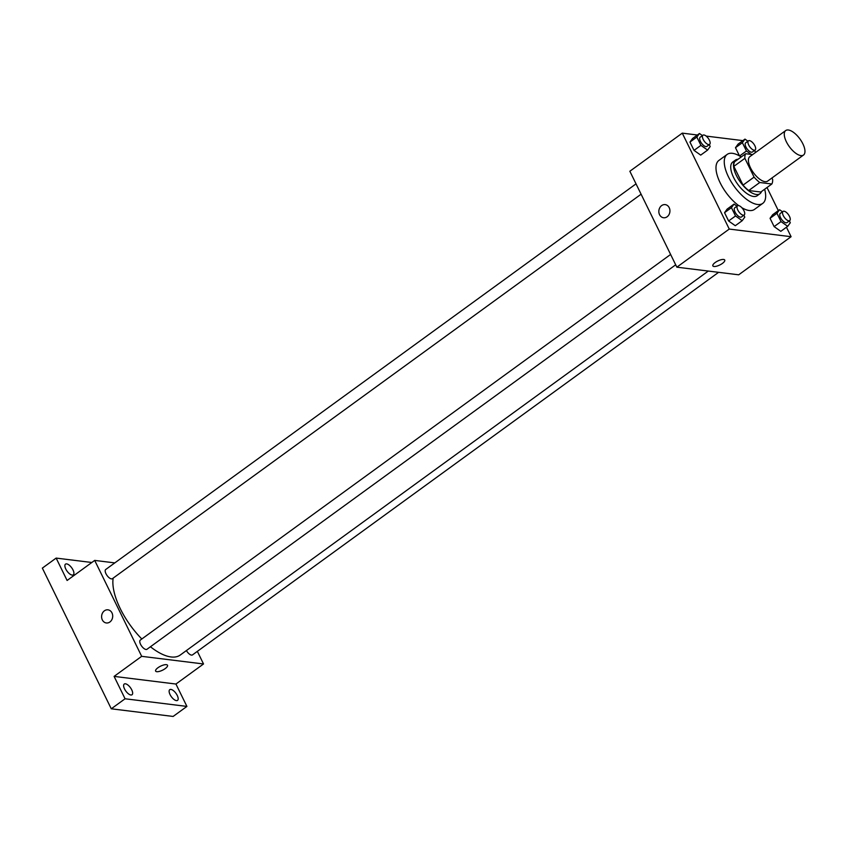 <?xml version="1.0" encoding="UTF-8"?>
<svg xmlns="http://www.w3.org/2000/svg" width="847" height="847" viewBox="0 0 847 847"><rect width="100%" height="100%" fill="white"/><g stroke="black" fill="none" stroke-linecap="round" stroke-linejoin="round"><path stroke-width="1.27" d="M800.881 155.583A15.13 6.543 -126 0 1 787.721 144.234A15.13 6.543 -126 0 1 785.709 130.554A15.13 6.543 -126 0 1 799.907 138.94A15.13 6.543 -126 0 1 803.517 155.033A15.13 6.543 -126 0 1 800.881 155.583M803.517 155.033L767.647 181.11A15.13 6.543 -126 0 1 765.021 181.66A15.13 6.543 -126 0 1 751.85 170.311A15.13 6.543 -126 0 1 749.849 156.631L785.709 130.554M771.85 184L760.818 192.025L748.716 190.533L759.748 182.507L771.85 184A20.328 8.788 -126 0 0 772.623 179.395L771.935 177.997M752.644 154.599L745.656 153.731A20.328 8.788 -126 0 0 744.884 158.336L754.074 177.108A20.328 8.788 -126 0 0 759.748 182.507M744.884 158.336L733.841 166.361L743.041 185.122L754.074 177.108M748.716 190.533A20.328 8.788 -126 0 1 743.041 185.122M733.841 166.361A20.328 8.788 -126 0 1 734.624 161.756L745.656 153.731M738.065 159.257A20.804 8.999 54 0 0 735.482 160.062A20.804 8.999 54 0 0 736.382 175.488A20.804 8.999 54 0 0 759.95 193.719A20.804 8.999 54 0 0 761.527 191.517M759.95 193.719L757.197 195.731A20.804 8.999 -126 0 1 753.576 196.483A20.804 8.999 -126 0 1 733.618 177.499A20.804 8.999 -126 0 1 732.719 162.073L735.482 160.062M764.65 189.241A30.27 13.097 -126 0 1 762.755 203.375A30.27 13.097 -126 0 1 757.493 204.476A30.27 13.097 -126 0 1 731.162 181.787A30.27 13.097 -126 0 1 727.16 154.419A30.27 13.097 -126 0 1 741.199 156.981M762.755 203.375L754.486 209.4A30.27 13.097 -126 0 1 749.214 210.501A30.27 13.097 -126 0 1 741.834 207.706M738.679 205.609A30.27 13.097 -126 0 1 719.198 180.729A30.27 13.097 -126 0 1 718.881 160.443L727.16 154.419M702.417 135.584L699.463 133.487L692.56 138.495L689.956 142.074L694.032 150.385L700.702 155.107L707.594 150.099L710.199 146.52L709.278 144.625M747.933 141.205L744.979 139.109L738.076 144.117L735.471 147.706L739.516 155.943L735.471 147.706L742.374 142.688L746.44 150.999L751.289 154.429M742.883 140.623L706.154 136.081M697.367 135.001L682.269 133.138L729.256 229.061L791.098 236.705L786.461 227.229M778.319 210.607L767.011 187.526M737.006 206.181L734.042 204.085L727.149 209.093L724.545 212.682L728.611 220.982L735.291 225.715L742.184 220.696L744.788 217.118L743.867 215.223M782.522 211.803L779.558 209.707L772.665 214.725L770.061 218.304L774.126 226.604L780.807 231.337L787.699 226.318L790.304 222.74L789.372 220.855M682.269 133.138L629.85 171.253L676.848 267.176L729.256 229.061M667.129 216.779A6.617 5.537 97 0 1 663.572 217.753A6.617 5.537 97 0 1 658.892 210.511A6.617 5.537 97 0 1 665.191 204.614A6.617 5.537 97 0 1 669.839 209.685A6.617 5.537 97 0 1 667.129 216.779M676.848 267.176L738.69 274.809L791.098 236.705M724.746 260.05A6.617 2.234 -26.1 0 1 721.168 264.232A6.617 2.234 -26.1 0 1 713.968 266.477A6.617 2.234 -26.1 0 1 712.856 265.884A6.617 2.234 -26.1 0 1 717.811 260.961A6.617 2.234 -26.1 0 1 724.746 260.061A6.617 2.234 -26.1 0 1 721.168 264.232A6.617 2.234 -26.1 0 1 713.968 266.477A6.617 2.234 -26.1 0 1 712.856 265.873M663.572 217.753A6.617 5.537 97 0 1 658.892 210.511A6.617 5.537 97 0 1 665.202 204.614M708.283 271.061L180.263 655.027A52.969 22.911 -126 0 1 171.041 656.954A52.969 22.911 -126 0 1 150.438 646.759M141.83 638.987A52.969 22.911 -126 0 1 113.18 578.099M186.404 650.56A5.675 2.456 54 0 0 192.502 654.89L718.584 272.332M641.094 194.207L112.397 578.67A5.675 2.456 -126 0 1 111.412 578.882A5.675 2.456 -126 0 1 106.468 574.626A5.675 2.456 -126 0 1 105.727 569.491L636.033 183.852M675.684 264.804L146.986 649.268A5.675 2.456 -126 0 1 145.991 649.48A5.675 2.456 -126 0 1 141.057 645.223A5.675 2.456 -126 0 1 140.306 640.088L670.612 254.46M114.79 562.895L94.695 560.407L141.682 656.33L203.524 663.974L197.351 651.364M141.682 656.33L114.101 676.393L125.07 698.775L111.275 708.801L42.35 568.115L56.146 558.088L67.104 580.47L94.695 560.407M109.898 621.994A6.617 5.537 97 0 1 106.341 622.969A6.617 5.537 97 0 1 101.661 615.716A6.617 5.537 97 0 1 107.971 609.829A6.617 5.537 97 0 1 112.609 614.901A6.617 5.537 97 0 1 109.898 621.994M111.275 708.801L173.116 716.446L186.912 706.419L175.943 684.037L203.524 663.974M114.101 676.393L175.943 684.037M167.515 665.266A6.617 2.234 -26.1 0 1 163.937 669.437A6.617 2.234 -26.1 0 1 156.748 671.682A6.617 2.234 -26.1 0 1 155.626 671.089A6.617 2.234 -26.1 0 1 160.591 666.166A6.617 2.234 -26.1 0 1 167.515 665.266A6.617 2.234 -26.1 0 1 163.937 669.448A6.617 2.234 -26.1 0 1 156.748 671.692A6.617 2.234 -26.1 0 1 155.626 671.089M106.341 622.969A6.617 5.537 97 0 1 101.661 615.716A6.617 5.537 97 0 1 107.971 609.829M73.001 569.936A6.617 2.869 -126 0 1 73.287 574.848A6.617 2.869 -126 0 1 67.082 571.174A6.617 2.869 -126 0 1 65.505 564.134A6.617 2.869 -126 0 1 73.001 569.936M91.825 562.493L56.146 558.088M131.74 689.839A6.617 2.869 -126 0 1 132.026 694.752A6.617 2.869 -126 0 1 125.822 691.078A6.617 2.869 -126 0 1 124.244 684.037A6.617 2.869 -126 0 1 131.74 689.839M177.256 695.461A6.617 2.869 -126 0 1 177.542 700.374A6.617 2.869 -126 0 1 171.338 696.7A6.617 2.869 -126 0 1 169.76 689.659A6.617 2.869 -126 0 1 177.256 695.461M125.07 698.775L186.912 706.419M779.558 209.707L776.953 213.285L781.029 221.596L787.699 226.318M789.722 220.601L786.969 222.602A5.675 2.456 -126 0 1 785.984 222.814A5.675 2.456 -126 0 1 781.04 218.558A5.675 2.456 -126 0 1 780.288 213.423L783.052 211.422A5.675 2.456 -126 0 1 788.377 214.566A5.675 2.456 -126 0 1 789.722 220.601A5.675 2.456 -126 0 1 788.737 220.802A5.675 2.456 -126 0 1 783.803 216.546A5.675 2.456 -126 0 1 783.052 211.422M772.665 214.725L770.061 218.304L776.953 213.285M770.061 218.304L774.126 226.604L781.029 221.596M774.126 226.604L780.807 231.337M744.979 139.109L742.374 142.688M755.376 152.619L754.793 150.247M755.143 149.993L752.38 152.005A5.675 2.456 -126 0 1 751.395 152.206A5.675 2.456 -126 0 1 746.461 147.96A5.675 2.456 -126 0 1 745.709 142.825L748.462 140.814A5.675 2.456 -126 0 1 753.788 143.969A5.675 2.456 -126 0 1 755.143 149.993A5.675 2.456 -126 0 1 754.148 150.205A5.675 2.456 -126 0 1 749.214 145.949A5.675 2.456 -126 0 1 748.462 140.814M738.076 144.117L735.471 147.706M739.579 155.986L746.44 150.999M734.042 204.085L731.437 207.663L735.514 215.974L742.184 220.696M744.206 214.969L741.453 216.98A5.675 2.456 -126 0 1 740.469 217.181A5.675 2.456 -126 0 1 735.524 212.925A5.675 2.456 -126 0 1 734.773 207.801L737.536 205.789A5.675 2.456 -126 0 1 742.861 208.944A5.675 2.456 -126 0 1 744.206 214.969A5.675 2.456 -126 0 1 743.221 215.18A5.675 2.456 -126 0 1 738.288 210.924A5.675 2.456 -126 0 1 737.536 205.789M727.149 209.093L724.545 212.682L731.437 207.663M724.545 212.682L728.611 220.982L735.514 215.974M728.611 220.982L735.291 225.715M699.463 133.487L696.859 137.066L700.924 145.366L707.594 150.099M709.627 144.371L706.864 146.383A5.675 2.456 -126 0 1 705.879 146.584A5.675 2.456 -126 0 1 700.945 142.328A5.675 2.456 -126 0 1 700.194 137.203L702.946 135.192A5.675 2.456 -126 0 1 708.272 138.336A5.675 2.456 -126 0 1 709.627 144.371A5.675 2.456 -126 0 1 708.632 144.583A5.675 2.456 -126 0 1 703.698 140.327A5.675 2.456 -126 0 1 702.946 135.192M692.56 138.495L689.956 142.074L696.859 137.066M689.956 142.074L694.032 150.385L700.924 145.366M694.032 150.385L700.702 155.107"/></g></svg>
